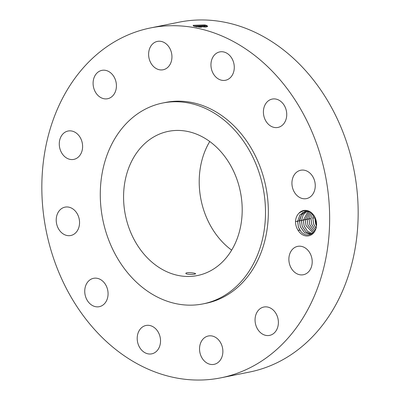 <?xml version="1.0" encoding="UTF-8"?>
<svg xmlns="http://www.w3.org/2000/svg" width="400" height="400" viewBox="0 0 400 400"><rect width="100%" height="100%" fill="white"/><g stroke="black" fill="none" stroke-linecap="round" stroke-linejoin="round"><path stroke-width="0.6" d="M248.465 368.52A178.45 142.33 -101.4 0 0 320.96 157.13A178.45 142.33 -101.4 0 0 150.455 27.95A178.45 142.33 -101.4 0 0 123.015 37.235A178.45 142.33 -101.4 0 0 50.525 248.625A178.45 142.33 -101.4 0 0 221.025 377.8A178.45 142.33 -101.4 0 0 248.465 368.52M221.025 377.8L249.545 372.05A178.45 142.33 -101.4 0 0 276.985 362.765A178.45 142.33 -101.4 0 0 349.475 151.375A178.45 142.33 -101.4 0 0 178.975 22.2L150.455 27.95M205.545 25.13L204.7 24.965L205.295 25.53L207.765 26.27L204.71 24.965L193.17 25.31L193.625 26.125L196.47 26.8L207.21 26.61L206.915 25.535L205.545 25.13L206.915 25.535M315.545 218.63A12.915 10.3 -101.4 0 0 298.815 213.34C296.91 215.34 295.805 217.935 295.5 221.13L295.495 221.38C295.49 224.54 296.29 227.42 297.885 230.02A12.915 10.3 -101.4 0 0 311.62 234.65A12.915 10.3 -101.4 0 0 315.545 218.63M57.385 226.425A14.47 11.54 -101.4 0 0 70.75 235.51A14.47 11.54 -101.4 0 0 78.39 216.225A14.47 11.54 -101.4 0 0 65.025 207.14A14.47 11.54 -101.4 0 0 57.385 226.425M203.145 303.87L205.995 303.295A102.44 81.705 -101.4 0 0 221.75 297.965A102.44 81.705 -101.4 0 0 263.365 176.615A102.44 81.705 -101.4 0 0 165.485 102.46L162.635 103.035A102.44 81.705 -101.4 0 0 146.88 108.365A102.44 81.705 -101.4 0 0 105.265 229.71A102.44 81.705 -101.4 0 0 203.145 303.87A102.44 81.705 -101.4 0 0 218.895 298.54A102.44 81.705 -101.4 0 0 260.51 177.19A102.44 81.705 -101.4 0 0 162.635 103.035M102.96 281.37A14.47 11.54 -101.4 0 0 93.55 278.315A14.47 11.54 -101.4 0 0 84.915 288.775A14.47 11.54 -101.4 0 0 89.855 303.63A14.47 11.54 -101.4 0 0 99.27 306.685A14.47 11.54 -101.4 0 0 107.9 296.225A14.47 11.54 -101.4 0 0 102.96 281.37M149.715 325.48A14.47 11.54 -101.4 0 0 146.005 325.475A14.47 11.54 -101.4 0 0 137.245 339.65A14.47 11.54 -101.4 0 0 148.02 353.84A14.47 11.54 -101.4 0 0 151.73 353.845A14.47 11.54 -101.4 0 0 160.49 339.67A14.47 11.54 -101.4 0 0 149.715 325.48M206.12 336.74A14.47 11.54 -101.4 0 0 200.24 353.88A14.47 11.54 -101.4 0 0 214.065 364.355A14.47 11.54 -101.4 0 0 216.29 363.6A14.47 11.54 -101.4 0 0 222.17 346.46A14.47 11.54 -101.4 0 0 208.345 335.985A14.47 11.54 -101.4 0 0 206.12 336.74M257.065 312.13A14.47 11.54 -101.4 0 0 257.165 328.385A14.47 11.54 -101.4 0 0 269.58 335.395A14.47 11.54 -101.4 0 0 276.375 330.295A14.47 11.54 -101.4 0 0 276.275 314.035A14.47 11.54 -101.4 0 0 263.86 307.03A14.47 11.54 -101.4 0 0 257.065 312.13M288.9 258.245A14.47 11.54 -101.4 0 0 303.4 274.73A14.47 11.54 -101.4 0 0 312.175 262.845A14.47 11.54 -101.4 0 0 297.675 246.36A14.47 11.54 -101.4 0 0 288.9 258.245M293.095 189.525A14.47 11.54 -101.4 0 0 306.455 198.61A14.47 11.54 -101.4 0 0 314.095 179.33A14.47 11.54 -101.4 0 0 300.735 170.245A14.47 11.54 -101.4 0 0 293.095 189.525M268.52 124.385A14.47 11.54 -101.4 0 0 277.935 127.435A14.47 11.54 -101.4 0 0 286.565 116.98A14.47 11.54 -101.4 0 0 281.625 102.12A14.47 11.54 -101.4 0 0 272.215 99.07A14.47 11.54 -101.4 0 0 263.58 109.525A14.47 11.54 -101.4 0 0 268.52 124.385M221.77 80.27A14.47 11.54 -101.4 0 0 225.475 80.275A14.47 11.54 -101.4 0 0 234.24 66.1A14.47 11.54 -101.4 0 0 223.46 51.91A14.47 11.54 -101.4 0 0 219.755 51.91A14.47 11.54 -101.4 0 0 210.99 66.085A14.47 11.54 -101.4 0 0 221.77 80.27M165.36 69.015A14.47 11.54 -101.4 0 0 171.24 51.875A14.47 11.54 -101.4 0 0 157.415 41.4A14.47 11.54 -101.4 0 0 155.19 42.15A14.47 11.54 -101.4 0 0 149.315 59.29A14.47 11.54 -101.4 0 0 163.135 69.765A14.47 11.54 -101.4 0 0 165.36 69.015M114.415 93.625A14.47 11.54 -101.4 0 0 114.315 77.365A14.47 11.54 -101.4 0 0 101.9 70.36A14.47 11.54 -101.4 0 0 95.105 75.46A14.47 11.54 -101.4 0 0 95.205 91.715A14.47 11.54 -101.4 0 0 107.62 98.725A14.47 11.54 -101.4 0 0 114.415 93.625M82.58 147.505A14.47 11.54 -101.4 0 0 68.085 131.025A14.47 11.54 -101.4 0 0 59.305 142.905A14.47 11.54 -101.4 0 0 73.805 159.39A14.47 11.54 -101.4 0 0 82.58 147.505M207.1 26.66L207.475 26.23L206.84 25.585M193.08 25.37L205.295 25.53L204.62 26.29L193.9 26.22M297.885 230.02L300.06 230.415A11.755 9.375 -101.4 0 0 300.615 231.115C305.835 238.395 316.325 234.545 316.44 224.82L315.48 218.74C311.045 210.25 305.49 208.45 298.815 213.34M207.475 26.245L206.835 25.615M206.745 26.94L204.62 26.29M300.615 231.115L298.445 227.16L297.66 221.325L299.98 214.795L305.175 211.385M300.06 230.415L298.42 227.165L297.63 221.46L299.92 214.84L305.165 211.39L309.945 211.855M157.035 135.18A73.55 58.66 -101.4 0 0 127.155 222.305A73.55 58.66 -101.4 0 0 197.43 275.55A73.55 58.66 -101.4 0 0 208.74 271.725A73.55 58.66 -101.4 0 0 238.62 184.595A73.55 58.66 -101.4 0 0 168.345 131.355A73.55 58.66 -101.4 0 0 157.035 135.18M206.745 26.97L204.62 26.325L193.925 26.23M209.75 141.51A73.55 58.66 -101.4 0 0 231.66 250.14M195.49 273.805C196.595 273.08 186.47 272.005 185.935 273.21C184.8 274.56 194.96 274.75 195.49 273.805L195.53 273.72M194.48 26.39L205.74 27.005M311.11 234.165L304.63 232.775L300.32 226.78L299.53 221.075L301.525 214.885L306.125 211.255M310.775 234.24L304.65 232.77L300.345 226.775L299.565 220.94L301.58 214.835L306.14 211.255M200.905 27.185L199.155 27.085M201.465 27.205L198.59 27.04M311.43 234L305.975 231.96L302.22 226.395L301.43 220.69L303.155 214.93L307.115 211.24L303.205 214.875L301.465 220.555L302.245 226.39L305.99 231.95L311.44 233.995M312.165 233.54L307.39 231.125L304.15 226.005L303.365 220.175L308.135 211.345L303.335 220.31L304.125 226.01L307.37 231.135L312.16 233.545M312.955 232.91L306.05 225.625L305.27 219.79L309.175 211.59M312.945 232.92L306.025 225.63L305.235 219.925L309.16 211.585M313.745 232.105L307.95 225.24L307.17 219.405L310.21 212.015M313.735 232.115L307.925 225.245L307.135 219.54L310.195 212.005M314.815 217.22L315.535 223.71L316.38 225.65M316.385 225.61L315.555 223.705L314.835 217.255M311.205 212.715L309.04 219.155L309.83 224.86L314.5 231.105L309.85 224.855L309.07 219.02L311.215 212.73M313.47 215.05L312.84 218.39L313.63 224.095L315.875 228.145M315.885 228.12L313.655 224.09L312.875 218.255L313.485 215.07M315.225 229.825L311.73 224.48L310.94 218.775L312.29 213.685M315.23 229.805L311.755 224.475L310.975 218.64L312.305 213.7M302.415 212.51L299.285 220.61L301.43 220.69M204.62 26.325L205.215 26.89L205.035 27.095M297.63 221.46L295.495 221.38M299.53 221.075L297.385 220.995M303.335 220.31L301.185 220.23M305.235 219.925L303.09 219.845M307.135 219.54L304.99 219.46M309.04 219.155L306.89 219.075M310.94 218.775L308.79 218.695M314.745 218.005L312.595 217.925"/></g></svg>
